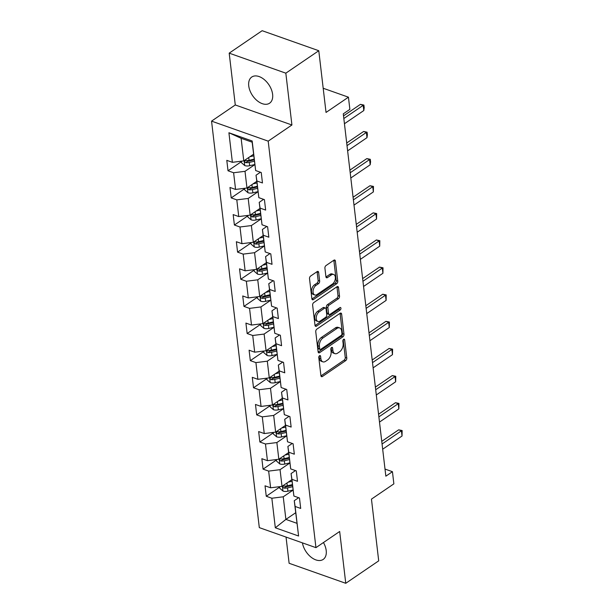 <?xml version="1.0" encoding="UTF-8"?>
<svg xmlns="http://www.w3.org/2000/svg" width="614" height="614" viewBox="0 0 614 614"><rect width="100%" height="100%" fill="white"/><g stroke="black" fill="none" stroke-linecap="round" stroke-linejoin="round"><path stroke-width="0.92" d="M319.549 355.721A1.397 0.837 109.5 0 0 318.789 357.532L320.915 375.668A1.996 1.197 109.5 0 0 321.544 376.666A1.996 1.197 109.5 0 0 322.411 376.489L345.697 360.625A1.996 1.197 109.5 0 0 346.787 358.039L344.661 339.903A1.397 0.837 109.5 0 0 344.224 339.204A1.397 0.837 109.5 0 0 343.617 339.327A1.397 0.837 109.5 0 0 342.85 341.138L343.126 343.487A6.378 3.83 109.5 0 1 339.626 351.768L337.685 353.088A6.378 3.83 109.5 0 1 334.922 353.641A6.378 3.83 109.5 0 1 332.903 350.448L332.627 348.1A1.397 0.837 109.5 0 0 332.189 347.401A1.397 0.837 109.5 0 0 331.583 347.524A1.397 0.837 109.5 0 0 330.816 349.335L331.092 351.684A6.378 3.83 109.5 0 1 327.592 359.965L325.65 361.285A6.378 3.83 109.5 0 1 322.887 361.838A6.378 3.83 109.5 0 1 320.869 358.645L320.6 356.297A1.397 0.837 109.5 0 0 320.155 355.598A1.397 0.837 109.5 0 0 319.549 355.721M248.739 85.891A15.834 9.801 -124.3 0 0 257.089 100.627A15.834 9.801 -124.3 0 0 269.592 103.198A15.834 9.801 -124.3 0 0 272.616 94.333A15.834 9.801 -124.3 0 0 264.266 79.59A15.834 9.801 -124.3 0 0 251.763 77.026A15.834 9.801 -124.3 0 0 248.739 85.891M302.441 542.876A15.834 9.801 -124.3 0 0 311.006 557.121A15.834 9.801 -124.3 0 0 323.187 559.423A15.834 9.801 -124.3 0 0 326.211 550.558A15.834 9.801 -124.3 0 0 323.448 542.538M318.643 272.432A1.996 1.197 109.5 0 0 318.014 271.434A1.996 1.197 109.5 0 0 317.146 271.603L310.615 276.054A1.996 1.197 109.5 0 0 309.517 278.641L311.881 298.78A1.996 1.197 109.5 0 0 312.511 299.778A1.996 1.197 109.5 0 0 313.378 299.609L336.664 283.745A1.996 1.197 109.5 0 0 337.761 281.151L335.39 261.019A1.996 1.197 109.5 0 0 334.76 260.021A1.996 1.197 109.5 0 0 333.901 260.19L326.011 265.57A1.996 1.197 109.5 0 0 324.913 268.157L325.927 276.776A1.996 1.197 109.5 0 0 326.556 277.774A1.996 1.197 109.5 0 0 327.423 277.597L331.337 274.934A5.334 3.2 109.5 0 1 333.648 274.473A5.334 3.2 109.5 0 1 335.313 278.81A5.334 3.2 109.5 0 1 332.404 284.067L317.077 294.505A5.334 3.2 109.5 0 1 314.759 294.966A5.334 3.2 109.5 0 1 313.102 290.629A5.334 3.2 109.5 0 1 316.003 285.38L318.559 283.637A1.996 1.197 109.5 0 0 319.648 281.051L318.643 272.432L317.108 271.887A1.996 1.197 109.5 0 0 317.07 271.657M286.04 537.081L289.117 563.276L345.759 583.3L378.708 560.851L371.455 499.128L393.866 483.863L392.438 471.69L385.845 476.18L343.28 113.843L349.873 109.353L348.437 97.181L323.194 88.255M285.832 73.173L229.191 53.149L235.277 104.963L291.919 124.987L285.832 73.173L318.781 50.724L326.034 112.446L348.437 97.181M291.919 124.987L268.195 141.151L315.941 547.65L259.308 527.626L211.554 121.127L268.195 141.151M345.759 583.3L339.672 531.486L315.941 547.65M316.847 329.135A1.996 1.197 109.5 0 0 315.749 331.721L318.121 351.86A1.996 1.197 109.5 0 0 318.75 352.858A1.996 1.197 109.5 0 0 319.61 352.682L342.904 336.817A1.996 1.197 109.5 0 0 343.993 334.231L341.63 314.092A1.996 1.197 109.5 0 0 341 313.094A1.996 1.197 109.5 0 0 340.133 313.27L316.847 329.135M315.005 325.32L312.633 305.181A1.996 1.197 109.5 0 1 313.731 302.595L337.017 286.73A1.996 1.197 109.5 0 1 337.884 286.554A1.996 1.197 109.5 0 1 338.514 287.552L339.527 296.171A1.996 1.197 109.5 0 1 338.429 298.757L328.989 305.196A1.996 1.197 109.5 0 0 327.891 307.783L328.567 313.501A1.996 1.197 109.5 0 0 329.196 314.498A1.996 1.197 109.5 0 0 330.056 314.322L339.887 307.629A1.397 0.837 109.5 0 1 340.494 307.507A1.397 0.837 109.5 0 1 340.931 308.642A1.397 0.837 109.5 0 1 340.171 310.016L316.494 326.149A1.996 1.197 109.5 0 1 315.634 326.318A1.996 1.197 109.5 0 1 315.005 325.32M229.191 53.149L262.147 30.7L318.781 50.724M241.402 161.666L228.024 170.776L233.612 172.749L235.569 189.442L229.981 187.47L231.209 197.9L236.797 199.872L238.754 216.565L233.166 214.593L234.394 225.023L239.982 226.996L241.947 243.689L236.359 241.716L237.58 252.147L243.167 254.119L245.132 270.812L239.544 268.84L240.765 279.27L246.352 281.243L248.317 297.936L242.73 295.963L243.958 306.394L249.545 308.366L251.502 325.059L245.915 323.087L247.143 333.517L252.73 335.49L254.687 352.183L249.1 350.21L250.328 360.641L255.915 362.613L257.872 379.306L252.285 377.334L253.513 387.764L259.1 389.736L261.065 406.43L255.478 404.457L256.698 414.887L262.285 416.86L264.25 433.553L258.663 431.573L259.883 442.011L265.471 443.983L267.435 460.677L261.848 458.696L263.068 469.134L268.656 471.107L270.62 487.8L265.033 485.82L266.261 496.258L271.849 498.23L275.318 527.787L298.588 536.014L294.259 500.702L298.65 497.708M228.024 170.776L226.796 160.346L232.384 162.319L228.915 132.762L252.177 140.99L255.654 170.546L261.242 172.519L262.462 182.957L256.875 180.976L258.839 197.67L264.427 199.642L265.655 210.08L260.067 208.1L262.024 224.793L267.612 226.766L268.84 237.204L263.252 235.223L265.21 251.917L270.797 253.889L272.025 264.319L266.438 262.347L268.395 279.04L273.982 281.012L275.21 291.443L269.623 289.47L271.588 306.163L277.175 308.136L278.395 318.566L272.808 316.594L274.773 333.287L280.36 335.259L281.58 345.69L275.993 343.717L277.958 360.41L283.545 362.383L284.766 372.813L279.186 370.841L281.143 387.534L286.73 389.506L287.958 399.937L282.371 397.964L284.328 414.657L289.915 416.63L291.143 427.06L285.556 425.088L287.513 441.781L293.101 443.753L294.329 454.183L288.741 452.211L290.698 468.904L296.286 470.877L297.514 481.307L291.926 479.334L293.891 496.028L299.478 498L300.699 508.43L295.111 506.458L298.588 536.014M256.744 181.353L246.966 188.014L245.009 171.321L254.787 164.659M260.42 172.227L256.03 175.22L258.839 197.67M245.009 171.321L233.612 172.749M246.966 188.014L235.569 189.442M256.875 180.976L256.03 175.22M259.937 208.476L250.151 215.138L248.194 198.445L257.972 191.783M263.606 199.35L259.215 202.344L262.024 224.793M248.194 198.445L236.797 199.872M250.151 215.138L238.754 216.565M260.067 208.1L259.215 202.344M263.122 235.599L253.336 242.261L251.379 225.568L261.157 218.906M266.791 226.474L262.401 229.467L265.21 251.917M251.379 225.568L239.982 226.996M253.336 242.261L241.947 243.689M263.252 235.223L262.401 229.467M266.307 262.723L256.529 269.385L254.564 252.692L264.342 246.03M269.976 253.597L265.586 256.591L268.395 279.04M254.564 252.692L243.167 254.119M256.529 269.385L245.132 270.812M266.438 262.347L265.586 256.591M269.492 289.846L259.714 296.508L257.75 279.815L267.535 273.153M273.161 280.721L268.771 283.714L271.588 306.163M257.75 279.815L246.352 281.243M259.714 296.508L248.317 297.936M269.623 289.47L268.771 283.714M272.677 316.97L262.899 323.632L260.935 306.939L270.72 300.277M276.346 307.844L271.956 310.837L274.773 333.287M260.935 306.939L249.545 308.366M262.899 323.632L251.502 325.059M272.808 316.594L271.956 310.837M275.863 344.093L266.085 350.755L264.12 334.062L273.905 327.4M279.531 334.968L275.141 337.961L277.958 360.41M264.12 334.062L252.73 335.49M266.085 350.755L254.687 352.183M275.993 343.717L275.141 337.961M279.048 371.217L269.27 377.879L267.313 361.185L277.091 354.524M282.724 362.091L278.334 365.084L281.143 387.534M267.313 361.185L255.915 362.613M269.27 377.879L257.872 379.306M279.186 370.841L278.334 365.084M282.24 398.34L272.455 405.002L270.498 388.309L280.276 381.647M285.909 389.215L281.519 392.208L284.328 414.657M270.498 388.309L259.1 389.736M272.455 405.002L261.065 406.43M282.371 397.964L281.519 392.208M285.426 425.464L275.64 432.126L273.683 415.432L283.461 408.77M289.094 416.338L284.704 419.331L287.513 441.781M273.683 415.432L262.285 416.86M275.64 432.126L264.25 433.553M285.556 425.088L284.704 419.331M288.611 452.587L278.833 459.249L276.868 442.556L286.646 435.894M292.279 443.461L287.889 446.455L290.698 468.904M276.868 442.556L265.471 443.983M278.833 459.249L267.435 460.677M288.741 452.211L287.889 446.455M291.796 479.711L282.018 486.372L280.053 469.679L289.839 463.017M295.464 470.585L291.074 473.578L293.891 496.028M280.053 469.679L268.656 471.107M282.018 486.372L270.62 487.8M291.926 479.334L291.074 473.578M295.679 512.744L285.894 519.406L283.238 496.803L293.024 490.141M283.238 496.803L271.849 498.23M296.915 523.305L285.894 519.406L275.318 527.787M295.111 506.458L294.259 500.702M235.277 104.963L211.554 121.127M392.438 471.69L385.009 469.065M255.654 170.546L252.147 142.187L241.125 138.288L243.781 160.891L253.559 154.229M252.177 140.99L252.147 142.187M241.125 138.288L228.915 132.762M243.781 160.891L232.384 162.319M279.631 487.14L266.261 496.258M276.446 460.016L263.068 469.134M273.261 432.893L259.883 442.011M270.076 405.77L256.698 414.887M266.89 378.646L253.513 387.764M263.705 351.523L250.328 360.641M260.52 324.399L247.143 333.517M257.327 297.276L243.958 306.394M254.142 270.16L240.765 279.27M250.957 243.037L237.58 252.147M247.772 215.913L234.394 225.023M244.587 188.79L231.209 197.9M319.119 356.189L319.341 358.108A6.378 3.83 109.5 0 0 321.352 361.293L322.887 361.838M334.922 353.641L333.387 353.096A6.378 3.83 109.5 0 1 331.376 349.911L331.146 347.992M320.953 375.898L344.17 360.088A1.996 1.197 109.5 0 0 345.26 357.494L343.18 339.795M318.159 352.091L341.369 336.28A1.996 1.197 109.5 0 0 342.466 333.686L340.095 313.554A1.996 1.197 109.5 0 0 340.056 313.317M319.71 348.744A1.397 0.837 109.5 0 0 320.147 349.443A1.397 0.837 109.5 0 0 320.754 349.328L341.2 335.397A1.397 0.837 109.5 0 0 341.96 333.586L341.668 331.115A6.378 3.83 109.5 0 0 339.657 327.922A6.378 3.83 109.5 0 0 336.886 328.475L322.918 337.992A6.378 3.83 109.5 0 0 319.418 346.273L319.71 348.744L318.182 348.207A1.397 0.837 109.5 0 0 318.62 348.906L320.147 349.443M339.657 327.922L338.13 327.377A6.378 3.83 109.5 0 0 335.359 327.93L336.886 328.475M318.182 348.207L317.891 345.728A6.378 3.83 109.5 0 1 321.383 337.447L335.359 327.93M329.196 314.498L327.661 313.954A1.996 1.197 109.5 0 1 327.032 312.956L326.364 307.238A1.996 1.197 109.5 0 1 327.454 304.651L336.902 298.22A1.996 1.197 109.5 0 0 337.992 295.633L336.979 287.014A1.996 1.197 109.5 0 0 336.94 286.784M315.043 325.55L338.644 309.471A1.397 0.837 109.5 0 0 339.412 307.952M319.188 311.874A5.334 3.2 109.5 0 0 316.279 317.123A5.334 3.2 109.5 0 0 317.945 321.46A5.334 3.2 109.5 0 0 320.255 320.999L325.658 317.323A1.996 1.197 109.5 0 0 326.755 314.736L326.08 309.019A1.996 1.197 109.5 0 0 325.451 308.021A1.996 1.197 109.5 0 0 324.583 308.19L319.188 311.874L317.653 311.329A5.334 3.2 109.5 0 0 314.752 316.578A5.334 3.2 109.5 0 0 316.417 320.922L317.945 321.46M325.451 308.021L323.923 307.476A1.996 1.197 109.5 0 0 323.056 307.652L324.583 308.19M317.653 311.329L323.056 307.652M314.759 294.966L313.232 294.428A5.334 3.2 109.5 0 1 311.567 290.084A5.334 3.2 109.5 0 1 314.475 284.835L317.031 283.092A1.996 1.197 109.5 0 0 318.121 280.506L317.108 271.887M333.648 274.473L332.12 273.928A5.334 3.2 109.5 0 0 329.802 274.389L331.337 274.934M325.965 277.006L329.802 274.389M311.927 299.01L335.137 283.2A1.996 1.197 109.5 0 0 336.226 280.613L333.862 260.474A1.996 1.197 109.5 0 0 333.824 260.244M279.577 486.679L279.769 488.276L283.031 491.093A5.38 2.725 -6.7 0 0 287.928 491.192L293.008 490.003M288.112 482.22L291.988 481.315M291.236 480.087L291.827 479.948M292.371 484.615L287.291 485.804A5.38 2.725 173.3 0 1 283.714 486.004C282.394 486.426 282.478 487.117 283.96 488.084A5.38 2.725 -6.7 0 0 287.536 487.892L292.617 486.702M292.456 485.344L286.815 486.664A2.74 1.389 173.3 0 1 285.855 486.795L283.96 488.084M283.714 486.004L283.031 486.119M382.061 443.999L401.418 430.805L398.663 429.831L402.139 430.537L402.032 436.024L382.675 449.21M381.754 441.359L398.663 429.831M402.032 436.024L401.418 430.805L402.139 430.537M276.392 459.556L276.584 461.152L279.846 463.969A5.38 2.725 -6.7 0 0 284.743 464.069L289.823 462.879M284.927 455.097L288.795 454.191M288.05 452.963L288.641 452.825M289.186 457.491L284.105 458.681A5.38 2.725 173.3 0 1 280.521 458.881C279.209 459.303 279.293 460.001 280.767 460.96A5.38 2.725 -6.7 0 0 284.351 460.769L289.432 459.579M289.271 458.221L283.63 459.541A2.74 1.389 173.3 0 1 282.663 459.671L280.767 460.96M280.521 458.881L279.838 458.996M273.207 432.433L273.391 434.029L276.661 436.846A5.38 2.725 -6.7 0 0 281.55 436.945L286.631 435.756M281.742 427.973L285.61 427.068M284.865 425.84L285.456 425.702M286.001 430.368L280.92 431.558A5.38 2.725 173.3 0 1 277.336 431.757C276.024 432.179 276.108 432.878 277.582 433.837A5.38 2.725 -6.7 0 0 281.166 433.645L286.247 432.456M286.086 431.097L280.437 432.417A2.74 1.389 173.3 0 1 279.477 432.548L277.582 433.837M277.336 431.757L276.653 431.872M378.876 416.875L398.233 403.682L395.477 402.707L398.954 403.413L398.847 408.901L379.49 422.087M378.569 414.235L395.477 402.707M398.847 408.901L398.233 403.682L398.954 403.413M375.691 389.752L395.048 376.559L392.292 375.584L395.769 376.29L395.662 381.778L376.305 394.963M375.384 387.112L392.292 375.584M395.662 381.778L395.048 376.559L395.769 376.29M270.022 405.309L270.206 406.905L273.476 409.722A5.38 2.725 -6.7 0 0 278.365 409.822L283.445 408.632M278.556 400.85L282.425 399.944M281.68 398.716L282.263 398.578M282.816 403.244L277.735 404.434A5.38 2.725 173.3 0 1 274.151 404.634C272.839 405.056 272.923 405.754 274.397 406.714A5.38 2.725 -6.7 0 0 277.981 406.522L283.062 405.332M282.901 403.974L277.252 405.294A2.74 1.389 173.3 0 1 276.292 405.424L274.397 406.714M274.151 404.634L273.468 404.749M266.837 378.186L267.021 379.782L270.29 382.599A5.38 2.725 -6.7 0 0 275.179 382.699L280.26 381.509M275.371 373.726L279.24 372.821M278.495 371.593L279.078 371.462M279.631 376.121L274.55 377.311A5.38 2.725 173.3 0 1 270.966 377.51C269.653 377.932 269.73 378.631 271.211 379.59A5.38 2.725 -6.7 0 0 274.796 379.398L279.877 378.209M279.715 376.85L274.067 378.17A2.74 1.389 173.3 0 1 273.107 378.301L271.211 379.59M270.966 377.51L270.283 377.625M263.652 351.062L263.836 352.659L267.105 355.475A5.38 2.725 -6.7 0 0 271.994 355.575L277.075 354.385M272.179 346.603L276.054 345.697M275.302 344.469L275.893 344.339M276.438 348.998L271.357 350.187A5.38 2.725 173.3 0 1 267.781 350.387C266.468 350.809 266.545 351.507 268.026 352.474A5.38 2.725 -6.7 0 0 271.603 352.275L276.684 351.085M276.53 349.727L270.881 351.047A2.74 1.389 173.3 0 1 269.922 351.177L268.026 352.474M267.781 350.387L267.098 350.502M372.506 362.628L391.862 349.435L389.107 348.46L392.584 349.166L392.476 354.654L373.12 367.84M372.191 359.988L389.107 348.46M392.476 354.654L391.862 349.435L392.584 349.166M369.321 335.505L388.677 322.312L385.922 321.337L389.399 322.043L389.291 327.531L369.927 340.716M369.006 332.865L385.922 321.337M389.291 327.531L388.677 322.312L389.399 322.043M366.128 308.382L385.492 295.188L382.737 294.221L386.206 294.92L386.106 300.407L366.742 313.593M365.821 305.741L382.737 294.221M386.106 300.407L385.492 295.188L386.206 294.92M362.943 281.258L382.307 268.065L379.552 267.098L383.021 267.796L382.913 273.284L363.557 286.469M362.636 278.618L379.552 267.098M382.913 273.284L382.307 268.065L383.021 267.796M359.758 254.135L379.114 240.949L376.359 239.974L379.836 240.673L379.728 246.16L360.372 259.346M359.451 251.494L376.359 239.974M379.728 246.16L379.114 240.949L379.836 240.673M356.573 227.011L375.929 213.826L373.174 212.851L376.651 213.549L376.543 219.037L357.187 232.23M356.266 224.371L373.174 212.851M376.543 219.037L375.929 213.826L376.651 213.549M353.388 199.888L372.744 186.702L369.989 185.727L373.466 186.426L373.358 191.913L354.002 205.107M353.073 197.248L369.989 185.727M373.358 191.913L372.744 186.702L373.466 186.426M350.203 172.764L369.559 159.579L366.804 158.604L370.28 159.302L370.587 161.912L370.173 164.79L350.817 177.983M349.888 170.124L366.804 158.604M370.173 164.79L369.559 159.579L370.28 159.302M347.017 145.641L366.374 132.455L363.618 131.48L367.088 132.187L367.395 134.788L366.988 137.666L347.624 150.86M346.703 143.001L363.618 131.48M366.988 137.666L366.374 132.455L367.088 132.187M260.459 323.939L260.651 325.535L263.913 328.352A5.38 2.725 -6.7 0 0 268.809 328.452L273.89 327.27M268.993 319.48L272.869 318.574M272.117 317.346L272.708 317.215M273.253 321.874L268.172 323.064A5.38 2.725 173.3 0 1 264.596 323.263C263.283 323.685 263.36 324.384 264.841 325.351A5.38 2.725 -6.7 0 0 268.418 325.151L273.499 323.962M273.337 322.603L267.696 323.923A2.74 1.389 173.3 0 1 266.737 324.054L264.841 325.351M264.596 323.263L263.913 323.378M257.274 296.815L257.466 298.412L260.727 301.236A5.38 2.725 -6.7 0 0 265.624 301.328L270.705 300.146M265.808 292.356L269.684 291.45M268.932 290.23L269.523 290.092M270.068 294.751L264.987 295.94A5.38 2.725 173.3 0 1 261.411 296.14C260.09 296.562 260.175 297.26 261.648 298.227A5.38 2.725 -6.7 0 0 265.233 298.028L270.313 296.838M270.152 295.48L264.511 296.8A2.74 1.389 173.3 0 1 263.552 296.93L261.648 298.227M261.411 296.14L260.72 296.255M254.089 269.692L254.28 271.288L257.542 274.113A5.38 2.725 -6.7 0 0 262.431 274.205L267.52 273.023M262.623 265.233L266.491 264.327M265.747 263.107L266.338 262.969M266.883 267.627L261.802 268.817A5.38 2.725 173.3 0 1 258.218 269.016C256.905 269.439 256.99 270.137 258.463 271.104A5.38 2.725 -6.7 0 0 262.048 270.904L267.128 269.715M266.967 268.356L261.326 269.676A2.74 1.389 173.3 0 1 260.359 269.807L258.463 271.104M258.218 269.016L257.535 269.132M250.903 242.568L251.088 244.165L254.357 246.989A5.38 2.725 -6.7 0 0 259.246 247.081L264.327 245.899M259.438 238.109L263.306 237.204M262.562 235.983L263.145 235.845M263.698 240.504L258.617 241.693A5.38 2.725 173.3 0 1 255.033 241.893C253.72 242.315 253.805 243.014 255.278 243.981A5.38 2.725 -6.7 0 0 258.862 243.781L263.943 242.591M263.782 241.233L258.133 242.553A2.74 1.389 173.3 0 1 257.174 242.683L255.278 243.981M255.033 241.893L254.349 242.008M247.718 215.445L247.902 217.041L251.172 219.866A5.38 2.725 -6.7 0 0 256.061 219.958L261.142 218.776M256.253 210.986L260.121 210.08M259.377 208.86L259.96 208.722M260.513 213.38L255.432 214.57A5.38 2.725 173.3 0 1 251.847 214.77C250.535 215.192 250.619 215.89 252.093 216.857A5.38 2.725 -6.7 0 0 255.677 216.658L260.758 215.468M260.597 214.109L254.948 215.43A2.74 1.389 173.3 0 1 253.989 215.56L252.093 216.857M251.847 214.77L251.164 214.885M244.533 188.321L244.717 189.918L247.987 192.742A5.38 2.725 -6.7 0 0 252.876 192.834L257.957 191.652M253.068 183.862L256.936 182.957M256.192 181.736L256.775 181.598M257.327 186.257L252.247 187.447A5.38 2.725 173.3 0 1 248.662 187.646C247.35 188.068 247.427 188.767 248.908 189.734A5.38 2.725 -6.7 0 0 252.484 189.534L257.573 188.344M257.412 186.986L251.763 188.306A2.74 1.389 173.3 0 1 250.804 188.437L248.908 189.734M248.662 187.646L247.979 187.761M241.348 161.198L241.532 162.794L244.802 165.619A5.38 2.725 -6.7 0 0 249.691 165.711L254.772 164.529M249.875 156.739L253.751 155.833M252.999 154.613L253.59 154.475M254.135 159.133L249.054 160.323A5.38 2.725 173.3 0 1 245.477 160.523C244.165 160.945 244.242 161.643 245.723 162.61A5.38 2.725 -6.7 0 0 249.299 162.411L254.38 161.221M254.227 159.863L248.578 161.183A2.74 1.389 173.3 0 1 247.619 161.313L245.723 162.61M245.477 160.523L244.794 160.638M343.825 118.517L363.189 105.332L360.433 104.357L363.902 105.063L364.209 107.665L363.803 110.543L344.439 123.736M343.518 115.877L360.433 104.357M363.803 110.543L363.189 105.332L363.902 105.063M319.341 358.108L320.869 358.645M331.406 347.67L332.627 348.1M331.376 349.911L332.903 350.448M343.441 339.473L344.661 339.903M345.26 357.494L346.787 358.039M344.17 360.088L345.697 360.625M320.984 375.983L322.411 376.489M319.372 355.867L320.6 356.297M340.095 313.554L341.63 314.092M342.466 333.686L343.993 334.231M341.369 336.28L342.904 336.817M318.182 352.175L319.61 352.682M321.383 337.447L322.918 337.992M317.891 345.728L319.418 346.273M336.979 287.014L338.514 287.552M337.992 295.633L339.527 296.171M336.902 298.22L338.429 298.757M327.454 304.651L328.989 305.196M326.364 307.238L327.891 307.783M327.032 312.956L328.567 313.501M338.644 309.471L340.171 310.016M315.066 325.643L316.494 326.149M318.121 280.506L319.648 281.051M317.031 283.092L318.559 283.637M314.475 284.835L316.003 285.38M325.988 277.091L327.423 277.597M333.862 260.474L335.39 261.019M336.226 280.613L337.761 281.151M335.137 283.2L336.664 283.745M311.95 299.102L313.378 299.609M282.379 486.127L282.954 491.023M287.536 487.892L287.928 491.192M286.961 483.003L287.291 485.804M279.186 459.003L279.761 463.9M284.351 460.769L284.743 464.069M283.775 455.88L284.105 458.681M276.001 431.88L276.576 436.777M281.166 433.645L281.55 436.945M280.59 428.756L280.92 431.558M272.816 404.756L273.391 409.653M277.981 406.522L278.365 409.822M277.405 401.633L277.735 404.434M269.63 377.633L270.206 382.53M274.796 379.398L275.179 382.699M274.22 374.509L274.55 377.311M266.445 350.51L267.021 355.406M271.603 352.275L271.994 355.575M271.035 347.386L271.357 350.187M263.26 323.386L263.836 328.283M268.418 325.151L268.809 328.452M267.842 320.262L268.172 323.064M260.075 296.263L260.651 301.159M265.233 298.028L265.624 301.328M264.657 293.139L264.987 295.94M256.882 269.139L257.458 274.036M262.048 270.904L262.431 274.205M261.472 266.016L261.802 268.817M253.697 242.016L254.273 246.912M258.862 243.781L259.246 247.081M258.287 238.892L258.617 241.693M250.512 214.892L251.088 219.789M255.677 216.658L256.061 219.958M255.102 211.769L255.432 214.57M247.327 187.769L247.902 192.666M252.484 189.534L252.876 192.834M251.917 184.645L252.247 187.447M244.142 160.645L244.717 165.55M249.299 162.411L249.691 165.711M248.731 157.522L249.054 160.323"/></g></svg>
